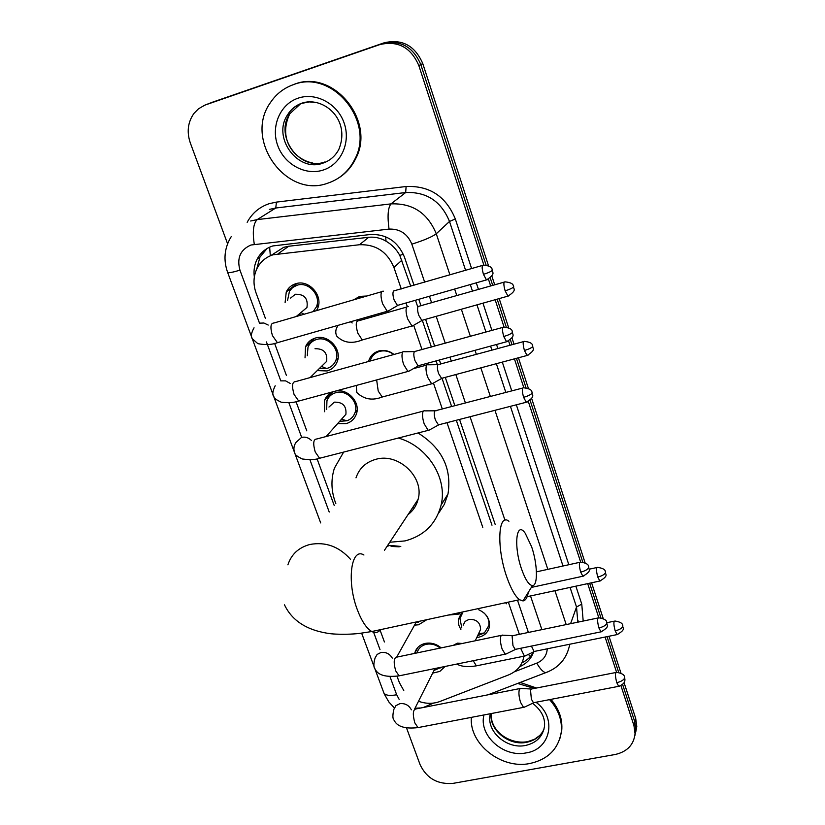 <?xml version="1.0" encoding="UTF-8"?>
<svg xmlns="http://www.w3.org/2000/svg" width="825" height="825" viewBox="0 0 825 825"><rect width="100%" height="100%" fill="white"/><g stroke="black" fill="none" stroke-linecap="round" stroke-linejoin="round"><path stroke-width="1.24" d="M478.727 609.757C486.472 613.398 490.029 619.028 489.411 626.639C488.225 632.197 484.708 635.704 478.851 637.168L476.829 637.457M368.548 361.474L368.909 360.267C370.642 355.565 373.931 352.471 378.778 350.986C384.223 349.656 389.287 350.821 393.968 354.461M353.667 299.836L359.69 296.392L366.805 296.02M381.552 312.912L381.542 314.243M417.914 647.367L414.666 653.4C416.048 648.141 419.574 644.799 425.246 643.407C431.062 642.386 436.363 643.882 441.138 647.883M445.098 666.456L439.828 671.406L432.661 673.138M426.855 619.668L418.543 624.793L414.532 625.144M387.028 546.387L389.947 545.387L400.795 546.439M324.576 411.737L324.493 400.424C326.329 395.825 329.649 392.813 334.476 391.38C346.902 387.389 361.02 402.095 356.348 414.098C354.564 418.997 351.141 422.173 346.088 423.637L337.621 423.607M305.033 357.844L305.528 346.737C307.447 342.375 310.695 339.488 315.274 338.085C328.051 333.785 342.478 349.429 337.167 361.762C335.29 366.444 331.939 369.507 327.113 370.951L317.233 370.6M285.11 302.486L286.265 291.947C288.234 287.853 291.39 285.12 295.701 283.748C308.87 279.108 323.617 295.855 317.573 308.498L316.47 310.643M410.726 286.223L399.785 255.379C396.433 249.294 391.844 244.561 386.017 241.168C380.593 237.992 374.818 236.693 368.692 237.291L288.729 246.242L283.697 247.314L271.25 255.317M401.28 288.967L393.938 267.486C387.286 251.78 375.808 244.2 359.483 244.736L273.075 254.781C265.949 257.091 260.638 261.556 257.142 268.197C253.378 275.983 253.007 284.213 256.039 292.896L265.392 318.316M528.423 632.435L517.481 600.167M491.989 525.216L456.308 420.265M451.646 406.57L442.076 378.438M437.394 364.671L436.116 360.896M431.403 347.047L422.379 320.512M417.615 306.498L415.491 300.259M519.358 634.322L508.633 602.962M482.78 527.35L446.995 422.668M442.324 409.004L433.527 383.295M427.133 364.578L426.742 363.443M422.029 349.635L413.789 325.555M407.282 306.508L406.065 302.95M418.512 701.26C425.948 703.921 433.094 703.993 439.931 701.477L508.571 674.922C517.234 671.303 522.369 665.053 523.957 656.184M397.011 676.18L399.382 682.646L403.776 690.515M274.612 343.375L286.358 375.313M296.051 401.682L306.776 430.846M317.068 458.813L334.269 505.591M380.088 630.176L384.429 641.974M460.907 629.692L458.855 625.268L458.329 621.38L458.566 619.08L461.165 613.532M620.947 685.647L633.951 725.577L634.827 721.978L635.931 730.104L634.868 735.694L635.931 730.104L634.827 721.978L622.627 684.513L634.827 721.978L635.693 718.41L636.787 726.505L635.735 732.074M227.576 243.757L190.286 142.859C186.594 131.917 187.842 122.09 194.009 113.355L198.464 108.817L204.837 105.136L379.954 44.55C397.98 40.425 410.943 47.427 418.832 65.557L420.812 64.567L486.049 264.98L420.812 64.567C412.964 46.52 400.063 39.548 382.109 43.663C400.063 39.548 412.964 46.52 420.812 64.567L422.771 63.587L488.472 265.64M490.277 277.942L492.7 285.398L490.277 277.942M497.176 299.155L506.251 327.009L497.176 299.155M510.407 339.797L512.016 344.737L510.407 339.797M516.44 358.318L525.999 387.688L516.44 358.318M530.114 400.321L582.77 562.072L530.114 400.321M589.648 583.203L600.899 617.77L589.648 583.203M607.045 636.642L618.667 672.334L607.045 636.642M209.529 103.311L382.109 43.663L206.693 104.424M211.499 102.537L384.244 42.776C402.126 38.682 414.965 45.623 422.771 63.587M491.824 275.963L494.711 284.821M499.187 298.598L508.633 327.669M511.943 337.848L514.006 344.19M518.43 357.792L528.371 388.348M531.64 398.403L585.069 562.722M591.587 582.78L603.178 618.441M608.974 636.25L620.926 673.004M624.082 682.698L635.693 718.41M414.016 285.275L404.415 256.998C397.867 241.447 386.512 233.949 370.343 234.506L272.838 245.943C265.918 248.191 260.721 252.522 257.256 258.947C254.42 264.505 253.45 270.517 254.337 277.004M256.74 269.012L259.947 257.091L267.094 248.49M633.951 725.577L635.064 733.724C633.775 744.831 627.155 751.75 615.192 754.493L453.193 783.348C437.766 784.637 426.752 778.46 420.152 764.806L406.529 727.939M418.832 65.557L483.852 265.052M488.462 279.211L490.669 285.976M495.155 299.733L504.065 327.082M508.623 341.034L510.005 345.273M514.429 358.865L523.844 387.75M528.34 401.538L580.676 562.114M587.689 583.615L598.816 617.781M605.096 637.044L616.584 672.282M495.196 524.463L459.546 419.43M454.895 405.725L445.273 377.376M440.746 364.042L439.385 360.009M434.682 346.149L425.576 319.327M420.998 305.827L418.78 299.31M519.575 666.713C526.597 663.712 531.259 658.762 533.579 651.863M533.507 651.905C530.98 656.731 527.134 660.351 521.967 662.774M327.69 183.202C286.079 198.846 243.53 139.755 270.425 102.589C276.158 94.04 283.8 88.069 293.36 84.676C332.609 68.857 375.55 121.904 354.626 159.586C348.666 171.322 339.683 179.19 327.69 183.202M291.06 85.532L294.308 84.274C333.496 68.485 376.355 121.44 355.462 159.07C351.491 167.073 345.861 173.384 338.59 177.994M549.553 699.641C558.401 709.479 562.31 720.266 561.278 732.023C558.453 748.976 547.975 759.474 529.846 763.517C501.404 769.498 469.085 744.067 471.333 717.368M517.636 683.44L534.342 688.442M520.193 682.461L536.518 688.019M550.945 699.373C559.133 708.984 562.722 719.421 561.712 730.672L560.031 738.189M521.544 569.013C525.339 579.697 528.98 585.224 532.476 585.585C538.137 585.915 537.549 563.836 531.62 546.738L525.236 533.27C516.316 520.09 513.356 545.789 521.544 569.013M528.289 592.329C527.34 597.754 525.556 600.621 522.957 600.92L519.533 599.723C515.151 596.331 510.902 588.761 506.787 577.005C496.341 547.594 498.104 512.212 508.932 521.266M408.014 514.635C413.119 510.737 416.491 505.642 418.1 499.362C424.617 477.366 398.506 452.512 375.87 459.298C365.846 462.144 359.226 468.322 355.998 477.84M414.738 507.334L412.727 507.499M398.289 438.044C427.484 446.026 447.831 478.263 441.097 505.117C436.105 523.896 424.081 535.827 405.013 540.911L389.761 542.252M335.827 503.601C331.196 491.597 330.722 479.779 334.414 468.167L343.633 452.09M418.038 432.97C441.952 448.058 451.945 468.404 447.996 493.979L444.324 504.395L438.364 513.562M417.522 501.394L416.646 501.559M313.16 311.613L316.295 307.065C321.647 295.927 308.674 281.16 297.062 285.244L292.741 287.451L289.503 291.05L287.533 300.537M298.918 314.5L301.218 315.078M301.403 312.17L306.952 307.488C308.241 298.485 304.373 294.071 295.36 294.257L290.596 298.073M383.439 291.184L381.944 291.328C380.5 293.494 380.738 297.67 382.666 303.878L387.245 311.283L389.225 310.437M482.439 265.433L393.597 290.978C392.576 292.545 392.762 295.567 394.144 300.052L397.433 305.425L398.712 305.064M319.43 368.445L327.009 368.424C331.248 367.146 334.197 364.464 335.847 360.36C340.55 349.501 327.855 335.703 316.594 339.477C312.541 340.725 309.684 343.272 308.003 347.129L307.282 355.75M404.415 351.584L402.837 351.811C401.486 354.162 401.744 358.39 403.631 364.485L407.921 371.446L409.87 370.652M502.755 327.412L414.408 351.584C413.449 353.286 413.655 356.338 415.016 360.742L418.079 365.805L419.337 365.454M321.905 366.011L326.628 361.381C327.608 352.749 323.74 348.532 315.016 348.728M339.663 421.317L346.974 420.781C350.893 419.327 353.574 416.646 354.987 412.717C359.133 402.146 346.706 389.183 335.754 392.69C331.495 393.948 328.556 396.619 326.948 400.682L326.669 409.489M341.921 418.77L345.902 414.294C346.624 406.003 342.757 401.961 334.3 402.157L328.969 407.024M424.927 410.695L423.297 411.025C422.018 413.552 422.307 417.811 424.163 423.792L428.175 430.361L430.073 429.598M522.627 388.059L434.775 410.912C433.878 412.737 434.105 415.81 435.435 420.142L438.508 424.988L428.464 430.485M399.187 546.82L391.102 546.439M416.017 622.483L418.378 622.174M502.734 635.054L500.961 635.858C499.991 639.014 500.373 643.387 502.095 648.986L505.199 654.184L506.859 653.606M597.96 617.987L513.367 635.57L512.119 636.158L512.964 645.635L515.182 649.409L516.244 649.192M440.158 648.089C435.971 644.676 431.372 643.407 426.339 644.294C421.431 645.501 418.337 648.368 417.058 652.905M434.022 670.426L441.746 667.136M521.183 688.308L519.399 689.246C518.502 692.546 518.904 696.939 520.596 702.446L523.514 707.365L525.112 706.819M615.821 672.509L531.743 688.947L530.475 689.628L531.372 699.167L533.455 702.735L534.466 702.539M365.733 296.33L360.608 296.866L356.091 299.135M408.262 306.622L406.88 306.787C405.57 308.921 405.828 312.974 407.663 318.935L411.953 325.999L413.727 325.246M504.137 282.14L418.141 306.488C417.223 308.024 417.419 310.953 418.739 315.263L421.812 320.389L422.957 320.069M381.006 314.397L381.088 313.046M371.518 317.109L371.632 315.748M393.752 354.523C389.39 351.202 384.698 350.151 379.665 351.388C375.117 352.77 372.034 355.678 370.404 360.092L370.116 361.041M428.196 364.64L426.752 364.897C425.525 367.207 425.803 371.291 427.608 377.149L431.63 383.811L433.373 383.099M523.452 341.632L437.931 364.702C437.075 366.372 437.291 369.322 438.591 373.56L441.653 378.469L431.898 383.924M505.498 602.745L506.56 603.776M462.402 613.264L459.948 618.492L461.794 627.897M477.685 635.632L484.399 632.95L488.833 625.567C489.452 620.905 487.905 616.739 484.162 613.088M478.995 632.827L480.593 629.434C480.336 622.504 476.489 619.142 469.054 619.358L465.145 621.411L463.155 625.154M520.647 648.295L524.401 656.102L525.886 655.576M531.434 646.088L534.064 651.492L535.012 651.296M288.729 246.242L278.128 253.739M403.353 254.255L399.785 255.379M386.017 241.168L385.667 236.775M270.322 255.802L269.651 247.149M530.331 656.587L528.392 654.369M368.692 237.291L359.483 244.736M401.868 260.195L393.938 267.486M528.093 631.362L527.577 632.61M384.244 42.776L379.954 44.55M424.669 282.181L411.84 244.159C407.478 233.733 399.877 228.711 389.029 229.102L251.006 245.004C240.353 249.655 236.672 258.039 239.951 270.177L259.473 323.07M227.597 272.322L227.638 272.415C228.484 273.127 232.588 272.374 239.951 270.177M423.4 707.468L433.599 703.075M247.17 222.317C252.11 213.159 259.483 206.941 269.29 203.651L276.427 202.104L406.117 186.512C429.639 185.532 446.036 196.36 455.328 218.986L471.611 268.568M476.293 282.831L478.469 289.451M482.965 303.167L491.906 330.402M496.526 344.468L497.867 348.562M502.312 362.103L511.768 390.885M516.337 404.807L568.827 564.723M575.871 586.163L581.759 604.086L583.192 621.06M205.827 104.775L208.673 103.651M250.656 221.007L257.194 219.605L390.988 203.888L405.673 192.534L275.767 208.013L269.414 209.385M389.029 229.102C387.286 216.078 387.946 207.673 390.988 203.888C412.572 203.053 427.659 213.015 436.27 233.774L449.501 221.451C441.21 201.321 426.608 191.678 405.673 192.534L406.117 186.512M254.296 244.324C252.357 231.65 253.327 223.41 257.194 219.605L275.767 208.013L276.427 202.104M570.591 623.679L576.531 607.025L570.065 587.421M577.82 622.174L576.531 607.025L581.759 604.086M411.84 244.159C424.019 240.322 432.156 236.858 436.27 233.774L449.924 274.859M454.647 289.039L456.833 295.618M461.361 309.251L470.363 336.332M475.014 350.326L476.365 354.389M480.841 367.847L490.359 396.474M494.959 410.303L547.841 569.353M554.926 590.679L566.208 624.587M563.011 566.002L510.407 406.333M505.828 392.432L496.361 363.701M491.906 350.182L490.566 346.098M485.935 332.042L476.974 304.848M472.467 291.163L470.291 284.553M465.599 270.311L449.501 221.451L455.328 218.986M266.444 341.942L280.706 380.593M288.894 402.755L301.393 436.621M309.922 459.731L329.227 512.036M373.622 632.28L379.995 649.553M389.967 676.583L396.691 694.774L399.135 699.332M414.996 708.242L420.245 707.953M514.336 671.818L536.797 663.125C543.283 660.34 546.769 655.576 547.253 648.811M541.881 629.64L530.516 595.949M504.983 520.245L470.054 416.728M465.424 402.982L455.833 374.55M451.316 361.175L449.955 357.132M445.263 343.241L436.188 316.336M431.63 302.806L429.423 296.268M548.501 671.602L545.593 672.715C542.86 671.87 539.932 668.673 536.797 663.125M383.677 692.495L383.79 692.814C385.296 695.393 389.596 696.053 396.691 694.774M324.885 161.968C299.96 171.466 274.168 136.414 289.75 113.819L287.554 114.85C290.833 109.416 295.463 105.569 301.434 103.321C322.482 95.556 351.409 118.975 338.776 149.531C335.156 156.255 329.835 160.813 322.843 163.175C297.825 172.714 271.93 137.528 287.554 114.85C291.07 109.343 295.835 105.507 301.878 103.352M323.111 170.074C305.415 175.9 284.264 164.35 277.633 145.282C270.734 126.318 280.139 104.156 298.073 98.185C315.903 91.936 337.714 103.764 344.211 123.255C350.976 142.653 340.9 164.536 323.111 170.074M302.002 103.311L309.499 101.908L317.202 102.62M312.819 163.041C294.525 159.617 277.602 139.631 289.75 113.819L300.455 103.888M532.62 703.282C541.447 710.263 545.397 718.039 544.459 726.608C542.654 736.715 536.333 742.995 525.473 745.46C507.138 749.471 486.575 731.796 490.081 714.966L490.298 713.728M535.982 702.25C557.36 717.585 550.78 749.512 526.154 752.895C503.549 757.835 478.5 735.374 483.955 714.945M543.953 729.279C540.664 736.261 534.878 740.613 526.597 742.314C509.025 746.14 489.07 729.991 491.123 713.573M350.45 559.268C339.096 546.542 325.597 541.602 309.963 544.459C298.712 547.48 291.359 554.266 287.904 564.826M363.938 555.019C351.027 546.82 346.428 581.738 357.431 609.984C361.762 621.277 366.548 628.464 371.797 631.527C375.251 633.311 378.159 632.682 380.511 629.65M483.45 274.343C487.957 272.962 490.896 271.652 492.267 270.425L492.412 270.022C491.483 269.95 494.02 266.176 483.522 265.114C481.738 264.949 481.718 268.022 483.45 274.343L486.472 279.912L487.554 279.603M381.635 291.71L273.931 323.008C270.538 323.08 270.043 327.288 272.436 335.6L277.427 342.684L279.562 342.076M268.207 325.06L263.907 323.018L259.37 323.153M503.745 336.507C508.221 335.177 511.108 333.826 512.408 332.465L512.531 331.99C511.624 331.949 514.171 328.278 503.807 327.123C502.033 326.999 502.012 330.124 503.745 336.507L506.581 341.746L507.643 341.447M402.652 352.069L295.556 381.614C292.163 381.728 291.658 385.987 294.051 394.402L298.722 401.063L300.805 400.507M290.142 383.398L285.605 380.872L280.665 380.861M523.607 397.32C528.041 396.052 530.877 394.659 532.125 393.164L532.218 392.618C531.331 392.607 533.878 389.039 523.648 387.791C521.885 387.698 521.874 390.875 523.607 397.32L526.257 402.249L527.288 401.981M311.551 440.571C308.622 437.642 305.281 436.59 301.537 437.394L295.927 442.489C293.607 446.088 293.287 449.707 294.968 453.358C294.711 454.513 297.134 456.39 302.249 458.978C310.138 459.948 315.923 459.711 319.595 458.267L321.626 457.741M423.215 411.139L316.728 438.993C313.335 439.158 312.84 443.479 315.222 451.976L319.595 458.267L428.175 430.361M580.676 572.117C585.018 571.003 587.72 569.508 588.782 567.631L588.813 566.909C588.019 567.064 590.504 563.599 580.656 562.114C578.944 562.186 578.954 565.527 580.676 572.117L582.863 576.232L583.791 576.025M598.919 627.959C603.219 626.897 605.88 625.371 606.891 623.38L606.901 622.607C606.076 622.762 608.685 619.451 598.857 617.801C597.166 617.935 597.187 621.328 598.919 627.959L600.961 631.847L601.858 631.661M392.298 658.092C389.658 653.73 385.873 651.874 380.944 652.493L377.118 654.452L375.055 658.02C373.478 663.816 373.488 667.477 375.086 668.993C377.84 675.201 385.832 677.48 399.073 675.85L400.826 675.489M501.249 635.363L397.093 657.061C393.803 657.463 393.339 662.052 395.691 670.838L399.073 675.85L505.199 654.184M616.78 682.667C621.05 681.646 623.669 680.089 624.628 677.995L624.618 677.16C623.855 677.428 626.392 674.056 616.677 672.344C615.017 672.55 615.058 675.984 616.78 682.667L618.698 686.328L619.554 686.163M411.355 709.809L411.304 709.696C408.808 705.127 404.982 703.117 399.836 703.673L395.948 705.623L393.907 709.242C392.494 715.213 392.576 718.905 394.144 720.297C397.145 726.639 405.085 729.073 417.997 727.598L419.677 727.279M519.76 688.586L416.171 708.892C412.923 709.356 412.469 714.017 414.82 722.865L417.997 727.598L523.514 707.365M505.127 290.812C509.479 289.493 512.284 288.224 513.552 287.007L513.676 286.615C512.768 286.543 515.254 282.903 505.096 281.861C503.456 281.748 503.467 284.738 505.127 290.812L507.963 296.123L508.932 295.845M406.653 307.075L358.689 320.77C355.781 320.822 355.472 324.916 357.782 333.052L362.247 339.962L364 339.477M352.192 322.967L350.45 321.802M524.432 350.47C528.753 349.202 531.517 347.903 532.723 346.552L532.816 346.098C531.939 346.046 534.425 342.509 524.401 341.375C522.761 341.302 522.772 344.334 524.432 350.47L527.092 355.472L528.041 355.214M376.643 379.933L378.221 391.06L382.212 397.011L383.924 396.557M597.764 577.036C601.951 575.963 604.55 574.52 605.529 572.705L605.55 572.034C604.735 572.148 607.293 568.879 597.63 567.363C596.062 567.476 596.104 570.704 597.764 577.036L599.837 581.006L600.662 580.821M457.122 613.161L458.246 614.161L459.752 613.831M615.182 630.847C619.338 629.815 621.885 628.341 622.823 626.423L622.823 625.701C622.071 625.917 624.566 622.597 615.017 621.019C613.47 621.194 613.522 624.463 615.182 630.847L617.121 634.59L617.925 634.425M462.392 643.459L457.37 643.16L453.234 645.367M473.22 660.712L476.365 665.847L477.809 665.548M286.265 291.947L297.144 283.398M305.528 346.737L314.851 338.209M324.493 400.424L332.403 392.112M458.566 619.08L461.392 613.48M636.787 726.505L635.064 733.724M259.947 257.091L257.256 258.947M231.175 236.713C224.369 247.933 223.193 259.834 227.638 272.415L320.688 522.937M577.438 622.256L578.036 620.534L577.84 622.174M488.039 694.805L545.593 672.715C558.958 667.796 567.012 658.34 569.745 644.335M394.34 707.891L388.915 702.054L384.285 694.042L361.618 633.126M354.626 159.586L355.462 159.07M491.174 713.563C490.102 730.837 509.118 744.511 526.897 741.788M527.557 741.675L534.466 739.303L539.88 735.384M490.081 714.966L490.617 713.666M561.278 732.023L561.712 730.672M532.476 585.585L522.957 600.92M284.491 604.849C292.246 621.163 307.694 630.795 330.856 633.755C344.747 635.044 358.339 633.641 360.556 633.26L371.797 631.527L519.533 599.723M441.097 505.117L447.996 493.979M418.1 499.362L384.491 550.234M301.115 312.634L304.033 314.263M254.048 327.814C251.12 333.166 250.573 336.837 252.419 338.848L257.854 343.664C265.588 345.097 272.116 344.767 277.427 342.684L387.245 311.283M492.412 270.022C491.556 272.332 496.794 273.384 486.472 279.912L397.433 305.425M316.295 307.065L318.574 305.106M306.952 307.488L296.247 316.522M397.64 305.518L387.554 311.417M321.492 366.424L326.628 368.528M275.189 385.76C272.549 391.225 272.126 394.866 273.91 396.691C273.797 398.021 276.241 399.867 281.243 402.208C288.09 403.074 293.917 402.703 298.722 401.063L407.921 371.446M415.738 351.553L404.724 351.77M512.531 331.99C511.706 334.383 516.832 335.424 506.581 341.746L418.079 365.805M335.847 360.36L338.054 358.163M326.628 361.381L310.097 377.603M418.296 365.887L408.22 371.58M436.136 410.798L425.226 410.871M532.218 392.618C531.393 395.041 536.518 396.01 526.257 402.249L438.312 424.906M354.987 412.717L357.112 410.293M341.509 419.234L346.974 420.781M345.902 414.294L326.133 436.528M588.813 566.909C588.039 569.528 592.969 570.405 582.863 576.232L531.331 587.431M579.727 562.32L536.436 571.859M512.449 635.632L502.972 635.209M606.901 622.607C606.117 625.247 611.067 626.072 600.961 631.847L515.182 649.409M416.316 621.947L396.784 656.958M515.347 649.492L505.436 654.297M530.867 688.999L521.41 688.462M624.618 677.16L624.938 679.841C624.669 680.357 625.814 683.451 618.698 686.328L533.455 702.735M434.827 668.827L440.973 667.786M434.981 668.518L414.521 709.201M533.61 702.817L523.731 707.468M411.953 325.999L362.247 339.962C351.759 344.118 343.231 342.798 336.672 336.022C335.218 332.671 335.538 329.392 337.621 326.174M513.676 286.615C512.82 288.863 517.925 289.73 507.963 296.123L421.812 320.389M422.008 320.471L412.232 326.112M431.63 383.811L382.212 397.011C372.353 400.857 363.887 399.352 356.792 392.494L356.276 385.461M439.158 364.64L428.474 364.805M532.816 346.098C531.991 348.346 537.003 349.305 527.092 355.472L441.468 378.397M414.408 368.383L426.628 365.073M605.55 572.034C604.766 574.468 609.613 575.293 599.837 581.006L527.165 596.671M458.246 614.161L448.171 615.079M596.805 567.538L589.163 569.209M456.833 664.053C461.361 666.641 467.878 667.239 476.365 665.847L524.401 656.102M622.823 625.701C622.04 628.217 626.907 628.887 617.121 634.59L534.064 651.492M488.833 625.567L489.576 623.968M478.572 633.755L484.399 632.95M480.593 629.434L475.272 640.778M534.208 651.564L524.607 656.205M614.223 621.184L606.922 622.689"/></g></svg>
